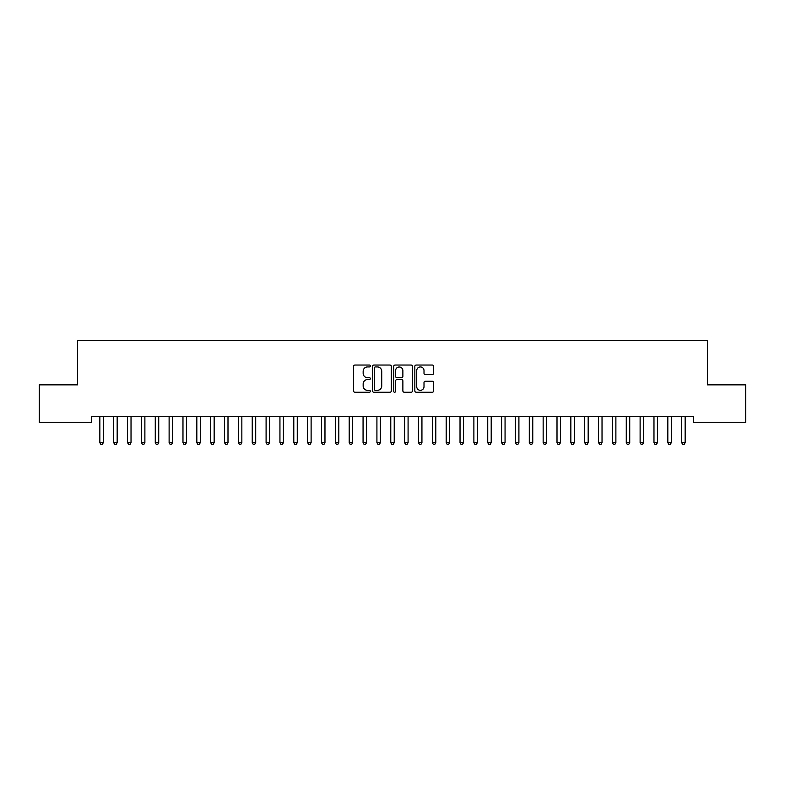 <?xml version="1.0" encoding="UTF-8"?>
<svg xmlns="http://www.w3.org/2000/svg" width="785" height="785" viewBox="0 0 785 785"><rect width="100%" height="100%" fill="white"/><g stroke="black" fill="none" stroke-linecap="round" stroke-linejoin="round"><path stroke-width="1.18" d="M370.334 365.987A0.952 0.952 0 0 0 369.382 365.035L354.938 365.035A1.364 1.364 0 0 0 353.574 366.399L353.574 390.871A1.364 1.364 0 0 0 354.938 392.235L369.382 392.235A0.952 0.952 0 0 0 370.334 391.283A0.952 0.952 0 0 0 369.382 390.331L367.517 390.331A4.347 4.347 0 0 1 363.161 385.975L363.161 383.934A4.347 4.347 0 0 1 367.517 379.587L369.382 379.587A0.952 0.952 0 0 0 370.334 378.635A0.952 0.952 0 0 0 369.382 377.683L367.517 377.683A4.347 4.347 0 0 1 363.161 373.326L363.161 371.295A4.347 4.347 0 0 1 367.517 366.938L369.382 366.938A0.952 0.952 0 0 0 370.334 365.987M432.241 374.622A1.364 1.364 0 0 0 433.595 373.258L433.595 366.399A1.364 1.364 0 0 0 432.241 365.035L416.197 365.035A1.364 1.364 0 0 0 414.833 366.399L414.833 390.871A1.364 1.364 0 0 0 416.197 392.235L432.241 392.235A1.364 1.364 0 0 0 433.595 390.871L433.595 382.58A1.364 1.364 0 0 0 432.241 381.216L425.372 381.216A1.364 1.364 0 0 0 424.008 382.58L424.008 386.691A3.64 3.64 0 0 1 420.377 390.331A3.64 3.64 0 0 1 416.737 386.691L416.737 370.579A3.64 3.64 0 0 1 420.377 366.938A3.64 3.64 0 0 1 424.008 370.579L424.008 373.258A1.364 1.364 0 0 0 425.372 374.622L432.241 374.622M693.528 416.727L91.472 416.727L91.472 422.271L39.25 422.271L39.25 384.866L77.627 384.866L77.627 340.533L707.373 340.533L707.373 384.866L745.75 384.866L745.75 422.271L693.528 422.271L693.528 416.727M391.313 366.399A1.364 1.364 0 0 0 389.949 365.035L373.905 365.035A1.364 1.364 0 0 0 372.541 366.399L372.541 390.871A1.364 1.364 0 0 0 373.905 392.235L389.949 392.235A1.364 1.364 0 0 0 391.313 390.871L391.313 366.399M395.051 365.035L411.095 365.035A1.364 1.364 0 0 1 412.459 366.399L412.459 390.871A1.364 1.364 0 0 1 411.095 392.235L404.226 392.235A1.364 1.364 0 0 1 402.872 390.871L402.872 380.941A1.364 1.364 0 0 0 401.508 379.587L396.955 379.587A1.364 1.364 0 0 0 395.591 380.941L395.591 391.283A0.952 0.952 0 0 1 394.639 392.235A0.952 0.952 0 0 1 393.687 391.283L393.687 366.399A1.364 1.364 0 0 1 395.051 365.035M375.397 366.938A0.952 0.952 0 0 0 374.445 367.89L374.445 389.38A0.952 0.952 0 0 0 375.397 390.331L377.369 390.331A4.347 4.347 0 0 0 381.726 385.975L381.726 371.295A4.347 4.347 0 0 0 377.369 366.938L375.397 366.938M402.872 370.648A3.64 3.64 0 0 0 399.231 367.007A3.64 3.64 0 0 0 395.591 370.648L395.591 376.319A1.364 1.364 0 0 0 396.955 377.683L401.508 377.683A1.364 1.364 0 0 0 402.872 376.319L402.872 370.648M99.675 416.727L99.754 416.933A1.384 1.384 -179.3 0 1 99.852 417.453L99.852 442.661L103.316 442.661L103.316 417.453A1.384 1.384 -179.3 0 1 103.424 416.933L103.502 416.727M103.316 442.661L102.285 444.467L100.892 444.467L99.852 442.661M113.531 416.727L113.609 416.933A1.384 1.384 -179.3 0 1 113.707 417.453L113.707 442.661L117.171 442.661L117.171 417.453A1.384 1.384 -179.3 0 1 117.269 416.933L117.357 416.727M117.171 442.661L116.131 444.467L114.747 444.467L113.707 442.661M127.376 416.727L127.464 416.933A1.384 1.384 -179.3 0 1 127.562 417.453L127.562 442.661L131.026 442.661L131.026 417.453A1.384 1.384 -179.3 0 1 131.124 416.933L131.203 416.727M131.026 442.661L129.986 444.467L128.603 444.467L127.562 442.661M141.231 416.727L141.32 416.933A1.384 1.384 -179.3 0 1 141.418 417.453L141.418 442.661L144.882 442.661L144.882 417.453A1.384 1.384 -179.3 0 1 144.98 416.933L145.058 416.727M144.882 442.661L143.841 444.467L142.458 444.467L141.418 442.661M155.087 416.727L155.165 416.933A1.384 1.384 -179.3 0 1 155.273 417.453L155.273 442.661L158.727 442.661L158.727 417.453A1.384 1.384 -179.3 0 1 158.835 416.933L158.913 416.727M158.727 442.661L157.697 444.467L156.303 444.467L155.273 442.661M168.942 416.727L169.02 416.933A1.384 1.384 -179.3 0 1 169.118 417.453L169.118 442.661L172.582 442.661L172.582 417.453A1.384 1.384 -179.3 0 1 172.68 416.933L172.769 416.727M172.582 442.661L171.542 444.467L170.159 444.467L169.118 442.661M182.797 416.727L182.876 416.933A1.384 1.384 -179.3 0 1 182.974 417.453L182.974 442.661L186.438 442.661L186.438 417.453A1.384 1.384 -179.3 0 1 186.536 416.933L186.624 416.727M186.438 442.661L185.397 444.467L184.014 444.467L182.974 442.661M196.642 416.727L196.731 416.933A1.384 1.384 -179.3 0 1 196.829 417.453L196.829 442.661L200.293 442.661L200.293 417.453A1.384 1.384 -179.3 0 1 200.391 416.933L200.469 416.727M200.293 442.661L199.253 444.467L197.869 444.467L196.829 442.661M210.498 416.727L210.576 416.933A1.384 1.384 -179.3 0 1 210.684 417.453L210.684 442.661L214.148 442.661L214.148 417.453A1.384 1.384 -179.3 0 1 214.246 416.933L214.325 416.727M214.148 442.661L213.108 444.467L211.714 444.467L210.684 442.661M224.353 416.727L224.431 416.933A1.384 1.384 -179.3 0 1 224.53 417.453L224.53 442.661L227.993 442.661L227.993 417.453A1.384 1.384 -179.3 0 1 228.101 416.933L228.18 416.727M227.993 442.661L226.953 444.467L225.57 444.467L224.53 442.661M238.208 416.727L238.287 416.933A1.384 1.384 -179.3 0 1 238.385 417.453L238.385 442.661L241.849 442.661L241.849 417.453A1.384 1.384 -179.3 0 1 241.947 416.933L242.035 416.727M241.849 442.661L240.809 444.467L239.425 444.467L238.385 442.661M252.054 416.727L252.142 416.933A1.384 1.384 -179.3 0 1 252.24 417.453L252.24 442.661L255.704 442.661L255.704 417.453A1.384 1.384 -179.3 0 1 255.802 416.933L255.881 416.727M255.704 442.661L254.664 444.467L253.28 444.467L252.24 442.661M265.909 416.727L265.987 416.933A1.384 1.384 -179.3 0 1 266.095 417.453L266.095 442.661L269.559 442.661L269.559 417.453A1.384 1.384 -179.3 0 1 269.657 416.933L269.736 416.727M269.559 442.661L268.519 444.467L267.135 444.467L266.095 442.661M279.764 416.727L279.843 416.933A1.384 1.384 -179.3 0 1 279.941 417.453L279.941 442.661L283.405 442.661L283.405 417.453A1.384 1.384 -179.3 0 1 283.513 416.933L283.591 416.727M283.405 442.661L282.364 444.467L280.981 444.467L279.941 442.661M293.619 416.727L293.698 416.933A1.384 1.384 -179.3 0 1 293.796 417.453L293.796 442.661L297.26 442.661L297.26 417.453A1.384 1.384 -179.3 0 1 297.358 416.933L297.446 416.727M297.26 442.661L296.22 444.467L294.836 444.467L293.796 442.661M307.465 416.727L307.553 416.933A1.384 1.384 -179.3 0 1 307.651 417.453L307.651 442.661L311.115 442.661L311.115 417.453A1.384 1.384 -179.3 0 1 311.213 416.933L311.292 416.727M311.115 442.661L310.075 444.467L308.691 444.467L307.651 442.661M321.32 416.727L321.399 416.933A1.384 1.384 -179.3 0 1 321.507 417.453L321.507 442.661L324.97 442.661L324.97 417.453A1.384 1.384 -179.3 0 1 325.068 416.933L325.147 416.727M324.97 442.661L323.93 444.467L322.547 444.467L321.507 442.661M335.175 416.727L335.254 416.933A1.384 1.384 -179.3 0 1 335.352 417.453L335.352 442.661L338.816 442.661L338.816 417.453A1.384 1.384 -179.3 0 1 338.924 416.933L339.002 416.727M338.816 442.661L337.786 444.467L336.392 444.467L335.352 442.661M349.031 416.727L349.109 416.933A1.384 1.384 -179.3 0 1 349.207 417.453L349.207 442.661L352.671 442.661L352.671 417.453A1.384 1.384 -179.3 0 1 352.769 416.933L352.858 416.727M352.671 442.661L351.631 444.467L350.247 444.467L349.207 442.661M362.876 416.727L362.964 416.933A1.384 1.384 -179.3 0 1 363.062 417.453L363.062 442.661L366.526 442.661L366.526 417.453A1.384 1.384 -179.3 0 1 366.624 416.933L366.703 416.727M366.526 442.661L365.486 444.467L364.103 444.467L363.062 442.661M376.731 416.727L376.82 416.933A1.384 1.384 -179.3 0 1 376.918 417.453L376.918 442.661L380.382 442.661L380.382 417.453A1.384 1.384 -179.3 0 1 380.48 416.933L380.558 416.727M380.382 442.661L379.341 444.467L377.958 444.467L376.918 442.661M390.587 416.727L390.665 416.933A1.384 1.384 -179.3 0 1 390.773 417.453L390.773 442.661L394.227 442.661L394.227 417.453A1.384 1.384 -179.3 0 1 394.335 416.933L394.413 416.727M394.227 442.661L393.197 444.467L391.803 444.467L390.773 442.661M404.442 416.727L404.52 416.933A1.384 1.384 -179.3 0 1 404.618 417.453L404.618 442.661L408.082 442.661L408.082 417.453A1.384 1.384 -179.3 0 1 408.18 416.933L408.269 416.727M408.082 442.661L407.042 444.467L405.659 444.467L404.618 442.661M418.297 416.727L418.376 416.933A1.384 1.384 -179.3 0 1 418.474 417.453L418.474 442.661L421.938 442.661L421.938 417.453A1.384 1.384 -179.3 0 1 422.036 416.933L422.124 416.727M421.938 442.661L420.897 444.467L419.514 444.467L418.474 442.661M432.142 416.727L432.231 416.933A1.384 1.384 -179.3 0 1 432.329 417.453L432.329 442.661L435.793 442.661L435.793 417.453A1.384 1.384 -179.3 0 1 435.891 416.933L435.969 416.727M435.793 442.661L434.753 444.467L433.369 444.467L432.329 442.661M445.998 416.727L446.076 416.933A1.384 1.384 -179.3 0 1 446.184 417.453L446.184 442.661L449.648 442.661L449.648 417.453A1.384 1.384 -179.3 0 1 449.746 416.933L449.825 416.727M449.648 442.661L448.608 444.467L447.214 444.467L446.184 442.661M459.853 416.727L459.932 416.933A1.384 1.384 -179.3 0 1 460.03 417.453L460.03 442.661L463.493 442.661L463.493 417.453A1.384 1.384 -179.3 0 1 463.601 416.933L463.68 416.727M463.493 442.661L462.453 444.467L461.07 444.467L460.03 442.661M473.708 416.727L473.787 416.933A1.384 1.384 -179.3 0 1 473.885 417.453L473.885 442.661L477.349 442.661L477.349 417.453A1.384 1.384 -179.3 0 1 477.447 416.933L477.535 416.727M477.349 442.661L476.309 444.467L474.925 444.467L473.885 442.661M487.554 416.727L487.642 416.933A1.384 1.384 -179.3 0 1 487.74 417.453L487.74 442.661L491.204 442.661L491.204 417.453A1.384 1.384 -179.3 0 1 491.302 416.933L491.381 416.727M491.204 442.661L490.164 444.467L488.78 444.467L487.74 442.661M501.409 416.727L501.487 416.933A1.384 1.384 -179.3 0 1 501.595 417.453L501.595 442.661L505.059 442.661L505.059 417.453A1.384 1.384 -179.3 0 1 505.157 416.933L505.236 416.727M505.059 442.661L504.019 444.467L502.635 444.467L501.595 442.661M515.264 416.727L515.343 416.933A1.384 1.384 -179.3 0 1 515.441 417.453L515.441 442.661L518.905 442.661L518.905 417.453A1.384 1.384 -179.3 0 1 519.013 416.933L519.091 416.727M518.905 442.661L517.865 444.467L516.481 444.467L515.441 442.661M529.119 416.727L529.198 416.933A1.384 1.384 -179.3 0 1 529.296 417.453L529.296 442.661L532.76 442.661L532.76 417.453A1.384 1.384 -179.3 0 1 532.858 416.933L532.946 416.727M532.76 442.661L531.72 444.467L530.336 444.467L529.296 442.661M542.965 416.727L543.053 416.933A1.384 1.384 -179.3 0 1 543.151 417.453L543.151 442.661L546.615 442.661L546.615 417.453A1.384 1.384 -179.3 0 1 546.713 416.933L546.792 416.727M546.615 442.661L545.575 444.467L544.191 444.467L543.151 442.661M556.82 416.727L556.899 416.933A1.384 1.384 -179.3 0 1 557.007 417.453L557.007 442.661L560.47 442.661L560.47 417.453A1.384 1.384 -179.3 0 1 560.568 416.933L560.647 416.727M560.47 442.661L559.43 444.467L558.047 444.467L557.007 442.661M570.675 416.727L570.754 416.933A1.384 1.384 -179.3 0 1 570.852 417.453L570.852 442.661L574.316 442.661L574.316 417.453A1.384 1.384 -179.3 0 1 574.424 416.933L574.502 416.727M574.316 442.661L573.285 444.467L571.892 444.467L570.852 442.661M584.531 416.727L584.609 416.933A1.384 1.384 -179.3 0 1 584.707 417.453L584.707 442.661L588.171 442.661L588.171 417.453A1.384 1.384 -179.3 0 1 588.269 416.933L588.357 416.727M588.171 442.661L587.131 444.467L585.747 444.467L584.707 442.661M598.376 416.727L598.464 416.933A1.384 1.384 -179.3 0 1 598.562 417.453L598.562 442.661L602.026 442.661L602.026 417.453A1.384 1.384 -179.3 0 1 602.124 416.933L602.203 416.727M602.026 442.661L600.986 444.467L599.603 444.467L598.562 442.661M612.231 416.727L612.32 416.933A1.384 1.384 -179.3 0 1 612.418 417.453L612.418 442.661L615.882 442.661L615.882 417.453A1.384 1.384 -179.3 0 1 615.98 416.933L616.058 416.727M615.882 442.661L614.841 444.467L613.458 444.467L612.418 442.661M626.087 416.727L626.165 416.933A1.384 1.384 -179.3 0 1 626.273 417.453L626.273 442.661L629.727 442.661L629.727 417.453A1.384 1.384 -179.3 0 1 629.835 416.933L629.913 416.727M629.727 442.661L628.697 444.467L627.303 444.467L626.273 442.661M639.942 416.727L640.02 416.933A1.384 1.384 -179.3 0 1 640.118 417.453L640.118 442.661L643.582 442.661L643.582 417.453A1.384 1.384 -179.3 0 1 643.68 416.933L643.769 416.727M643.582 442.661L642.542 444.467L641.159 444.467L640.118 442.661M653.797 416.727L653.876 416.933A1.384 1.384 -179.3 0 1 653.974 417.453L653.974 442.661L657.438 442.661L657.438 417.453A1.384 1.384 -179.3 0 1 657.536 416.933L657.624 416.727M657.438 442.661L656.397 444.467L655.014 444.467L653.974 442.661M667.642 416.727L667.731 416.933A1.384 1.384 -179.3 0 1 667.829 417.453L667.829 442.661L671.293 442.661L671.293 417.453A1.384 1.384 -179.3 0 1 671.391 416.933L671.469 416.727M671.293 442.661L670.253 444.467L668.869 444.467L667.829 442.661M681.498 416.727L681.576 416.933A1.384 1.384 -179.3 0 1 681.684 417.453L681.684 442.661L685.148 442.661L685.148 417.453A1.384 1.384 -179.3 0 1 685.246 416.933L685.325 416.727M685.148 442.661L684.108 444.467L682.714 444.467L681.684 442.661"/></g></svg>
